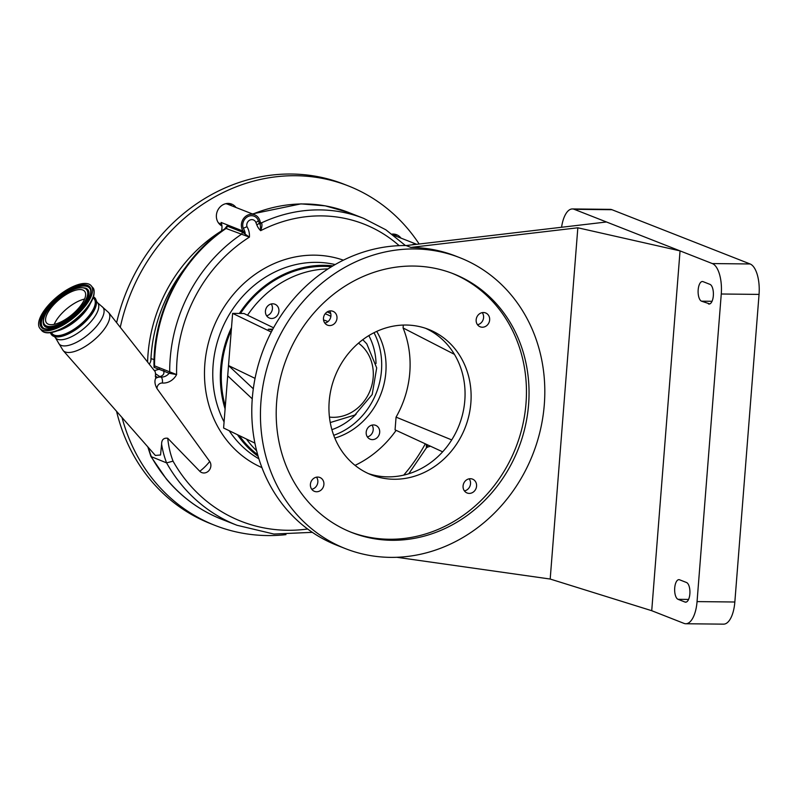 <?xml version="1.0" encoding="UTF-8"?>
<svg xmlns="http://www.w3.org/2000/svg" width="799" height="799" viewBox="0 0 799 799"><rect width="100%" height="100%" fill="white"/><g stroke="black" fill="none" stroke-linecap="round" stroke-linejoin="round"><path stroke-width="1.2" d="M150.851 360.689A145.368 130.097 -68.6 0 1 185.138 267.935M221.932 225.967A11.985 10.727 -68.6 0 1 217.168 220.514A11.985 10.727 -68.6 0 1 219.665 207.42A11.985 10.727 -68.6 0 1 231.65 204.095A11.985 10.727 -68.6 0 1 236.005 207.49M221.862 225.368A11.985 10.727 -68.6 0 1 220.824 225.288M394.346 234.147A11.985 10.727 -68.6 0 1 396.644 236.424M419.155 244.015A182.362 163.206 111.4 0 0 348.334 185.907L343.999 184.209A182.362 163.206 111.4 0 0 116.614 322.666M116.554 411.295A182.362 163.206 111.4 0 0 123.635 434.037A182.362 163.206 111.4 0 0 210.666 523.685L214.991 525.392A182.362 163.206 111.4 0 0 285.972 534.641M229.383 203.515A11.985 10.727 -68.6 0 1 231.68 205.792M348.334 185.907A182.362 163.206 111.4 0 0 120.279 327.32M122.027 417.517A182.362 163.206 111.4 0 0 127.96 435.745A182.362 163.206 111.4 0 0 214.991 525.392M392.069 234.107A11.985 10.727 -68.6 0 1 396.614 234.736A11.985 10.727 -68.6 0 1 400.978 238.122M154.367 370.646L159.071 369.288L154.017 367.31L153.997 362.257M154.337 359.959L153.967 364.484L154.537 365.852L176.609 374.581L169.168 373.263L159.071 369.288L159.58 367.84M149.313 364.224A10.417 9.328 111.4 0 0 151.171 358.561L154.057 359.69M224.699 228.874L226.976 226.057A2.087 1.868 -68.6 0 1 226.067 228.474L225.268 228.494M221.643 224.239L219.995 223.59A10.417 9.328 -68.6 0 1 218.297 222.691M258.107 217.318A10.417 9.328 -68.6 0 1 260.264 224.958A13.992 12.524 111.4 0 1 259.305 222.991L258.377 220.594A8.929 7.99 -68.6 0 0 257.068 218.347A8.929 7.99 -68.6 0 0 246.711 217.298A8.929 7.99 -68.6 0 0 243.276 228.304A13.992 12.524 111.4 0 1 245.193 233.208A10.417 9.328 -68.6 0 1 243.605 231.71A10.417 9.328 -68.6 0 1 243.266 218.996A10.417 9.328 -68.6 0 1 254.661 214.821A10.417 9.328 -68.6 0 1 258.107 217.318M225.757 203.705A10.417 9.328 -68.6 0 1 227.615 204.194L254.661 214.821M221.393 231.211A12.504 11.196 111.4 0 0 221.073 222.442L241.628 230.521L245.193 233.208M155.226 376.109L157.683 377.408L155.705 378.247L155.475 373.672L159.82 376.629L157.683 377.408A10.417 9.328 -68.6 0 1 160.899 377.058L159.82 376.629C163.176 375.66 164.464 373.822 163.685 371.106L164.204 369.647M147.805 446.861L150.931 456.519L166.601 462.891A93.783 83.935 -68.6 0 1 161.608 444.204L160.539 454.991L155.346 455.44L63.111 350.491A29.633 11.865 140.2 0 0 98.127 336.269A29.633 11.865 140.2 0 0 108.684 312.589L101.773 306.417A28.524 11.416 140.2 0 1 92.854 330.307A28.524 11.416 140.2 0 1 58.297 342.571L63.111 350.491M226.976 226.057L242.127 232L249.408 237.123L226.067 228.474A152.14 136.16 111.4 0 0 154.537 365.852A2.087 1.868 111.4 0 1 154.017 367.31M260.244 222.372L261.503 222.871C262.312 224.389 262.032 226.986 260.674 230.671A17.718 15.85 -68.6 0 1 259.425 229.343A17.718 15.85 -68.6 0 1 256.819 224.879L255.89 222.482A5.213 4.664 111.4 0 0 255.131 221.173A5.213 4.664 111.4 0 0 249.218 220.464A5.213 4.664 111.4 0 0 246.981 226.686L243.276 228.304M399.18 245.663A146.936 131.495 111.4 0 0 260.674 230.671L260.284 224.759M408.778 473.757L426.376 447.909L426.326 444.294M427.175 444.683L427.515 447.13L430.471 446.202M155.475 373.672L155.226 371.745L108.684 312.589M161.608 444.204C161.618 439.73 163.655 437.742 167.74 438.261A88.579 79.271 111.4 0 0 173.043 461.143L166.601 462.891A166.731 149.213 -68.6 0 0 181.922 485.243A166.731 149.213 -68.6 0 0 236.973 525.263L273.887 534.042L312.309 532.344M246.981 226.686A17.718 15.85 -68.6 0 1 249.408 237.123A146.936 131.495 111.4 0 0 176.609 374.581A15.63 13.992 -68.6 0 1 162.387 383.031A5.213 4.664 111.4 0 0 156.964 388.554L209.708 461.462A7.141 6.392 -68.6 0 1 208.579 470.971A7.141 6.392 -68.6 0 1 199.8 471.29L167.74 438.261M93.463 296.868A28.424 11.386 140.2 0 1 94.342 297.408A28.424 11.386 140.2 0 1 85.024 320.938A28.424 11.386 140.2 0 1 50.806 333.622A28.424 11.386 140.2 0 1 50.427 332.664M51.286 332.544L52.275 333.722A27.246 10.906 -39.8 0 0 84.534 320.739A27.246 10.906 -39.8 0 0 94.172 298.866L93.183 297.687M51.735 301.682A33.348 13.353 -39.8 0 0 39.95 328.439A33.348 13.353 -39.8 0 0 79.441 312.559A33.348 13.353 -39.8 0 0 91.226 285.792A33.348 13.353 -39.8 0 0 51.735 301.682M55.311 303.081A24.749 9.908 -39.8 0 0 46.562 322.946A24.749 9.908 -39.8 0 0 75.865 311.161A24.749 9.908 -39.8 0 0 84.614 291.295A24.749 9.908 -39.8 0 0 55.311 303.081M54.212 324.344A24.749 9.908 140.2 0 1 62.941 312.259A24.749 9.908 140.2 0 1 84.594 299.076M156.964 388.554C154.796 384.449 154.377 381.023 155.705 378.247M332.943 265.857A105.248 94.192 111.4 0 0 239.38 313.458M231.51 327.52A105.248 94.192 111.4 0 0 225.098 408.908M237.453 434.696A105.248 94.192 111.4 0 0 242.836 441.857A105.248 94.192 111.4 0 0 258.127 456.339M257.658 454.691A104.21 93.263 -68.6 0 1 239.3 435.595M225.318 406.212A104.21 93.263 -68.6 0 1 231.301 330.227M240.489 313.468A104.21 93.263 -68.6 0 1 324.164 266.357A104.21 93.263 -68.6 0 1 331.475 266.746M247.52 315.206A104.21 93.263 -68.6 0 1 328.029 268.913M256.609 450.756A104.21 93.263 -68.6 0 1 246.432 439.041M372.364 439.63A7.441 6.662 -68.6 0 1 370.217 439.21A7.441 6.662 -68.6 0 1 366.371 431.011A7.441 6.662 -68.6 0 1 373.513 424.938A7.441 6.662 -68.6 0 1 375.66 425.348A7.441 6.662 -68.6 0 1 379.505 433.547A7.441 6.662 -68.6 0 1 372.364 439.63M376.728 331.405A69.823 62.482 -68.6 0 1 334.811 438.102M396.124 430.351A104.21 93.263 -68.6 0 1 355.046 465.368M442.646 451.825L395.066 429.862L396.064 417.128A96.24 86.132 111.4 0 0 403.086 327.96L403.305 325.063M271.6 318.491A7.441 6.662 -68.6 0 1 269.463 318.072A7.441 6.662 -68.6 0 1 265.618 309.872A7.441 6.662 -68.6 0 1 272.759 303.8A7.441 6.662 -68.6 0 1 274.906 304.219A7.441 6.662 -68.6 0 1 278.741 312.419A7.441 6.662 -68.6 0 1 271.6 318.491M271.251 303.97A7.441 6.662 -68.6 0 1 266.616 315.775M372.014 425.098A7.441 6.662 -68.6 0 1 367.37 436.913M454.421 354.347L403.086 327.96M345.478 548.653A156.314 139.885 -68.6 0 1 264.839 376.469A156.314 139.885 -68.6 0 1 414.761 248.948A156.314 139.885 -68.6 0 1 459.775 257.668A156.314 139.885 -68.6 0 1 540.414 429.852A156.314 139.885 -68.6 0 1 390.491 557.372A156.314 139.885 -68.6 0 1 345.478 548.653L336.828 545.248A156.314 139.885 -68.6 0 1 256.179 373.073A156.314 139.885 -68.6 0 1 406.102 245.553L606.471 221.982L574.191 209.308A26.467 11.176 -89.4 0 0 572.414 208.948A26.467 11.176 -89.4 0 0 561.567 227.266M425.537 328.289A78.152 69.942 -68.6 0 1 462.441 414.871A78.152 69.942 -68.6 0 1 387.905 476.863A78.152 69.942 -68.6 0 1 368.459 473.617M469.173 478.821A7.441 6.662 -68.6 0 1 469.972 486.112A7.441 6.662 -68.6 0 1 464.419 490.916M316.494 477.173A7.441 6.662 -68.6 0 1 317.293 484.464A7.441 6.662 -68.6 0 1 311.75 489.268M329.578 310.991A7.441 6.662 -68.6 0 1 330.377 318.282A7.441 6.662 -68.6 0 1 324.823 323.086M482.246 312.639A7.441 6.662 -68.6 0 1 483.045 319.93A7.441 6.662 -68.6 0 1 477.502 324.734M459.775 257.668L455.879 256.139A156.314 139.885 111.4 0 0 410.866 247.42L406.102 245.553M393.957 479.25A78.152 69.942 111.4 0 0 468.923 415.49A78.152 69.942 111.4 0 0 428.604 329.398A78.152 69.942 111.4 0 0 406.102 325.033A78.152 69.942 111.4 0 0 331.136 388.793A78.152 69.942 111.4 0 0 371.455 474.886A78.152 69.942 111.4 0 0 393.957 479.25M469.243 493.402A7.441 6.662 111.4 0 0 476.384 487.33A7.441 6.662 111.4 0 0 472.549 479.13A7.441 6.662 111.4 0 0 470.401 478.711A7.441 6.662 111.4 0 0 463.26 484.783A7.441 6.662 111.4 0 0 467.105 492.983A7.441 6.662 111.4 0 0 469.243 493.402M316.574 491.755A7.441 6.662 111.4 0 0 323.715 485.682A7.441 6.662 111.4 0 0 319.87 477.482A7.441 6.662 111.4 0 0 317.732 477.063A7.441 6.662 111.4 0 0 310.591 483.135A7.441 6.662 111.4 0 0 314.426 491.335A7.441 6.662 111.4 0 0 316.574 491.755M329.657 325.573A7.441 6.662 111.4 0 0 336.798 319.5A7.441 6.662 111.4 0 0 332.953 311.3A7.441 6.662 111.4 0 0 330.806 310.881A7.441 6.662 111.4 0 0 323.665 316.953A7.441 6.662 111.4 0 0 327.51 325.153A7.441 6.662 111.4 0 0 329.657 325.573M482.326 327.22A7.441 6.662 111.4 0 0 489.467 321.148A7.441 6.662 111.4 0 0 485.622 312.948A7.441 6.662 111.4 0 0 483.485 312.529A7.441 6.662 111.4 0 0 476.344 318.601A7.441 6.662 111.4 0 0 480.179 326.801A7.441 6.662 111.4 0 0 482.326 327.22M350.521 532.004A138.986 124.384 111.4 0 0 389.233 539.255A138.986 124.384 111.4 0 0 522.366 426.636A138.986 124.384 111.4 0 0 452.134 273.298M391.83 540.284A138.986 124.384 111.4 0 0 525.143 426.896A138.986 124.384 111.4 0 0 453.442 273.797A138.986 124.384 111.4 0 0 413.413 266.047A138.986 124.384 111.4 0 0 280.109 379.425A138.986 124.384 111.4 0 0 351.81 532.524A138.986 124.384 111.4 0 0 391.83 540.284M410.866 247.42L577.837 227.785L680.049 250.886L606.471 221.982M577.837 227.785L550.191 579.045L396.793 557.283M550.191 579.045L651.724 610.706L684.014 623.39A26.467 11.176 -89.4 0 0 685.782 623.749A26.467 11.176 -89.4 0 0 697.058 601.597L721.267 294.002A26.467 11.176 -89.4 0 0 712.328 263.57L680.049 250.886L651.724 610.706M708.443 303.9A9.898 4.185 -89.4 0 0 709.103 304.039A9.898 4.185 -89.4 0 0 713.377 294.971A9.898 4.185 -89.4 0 0 709.981 284.374L703.06 281.647A9.898 4.185 -89.4 0 0 702.391 281.518A9.898 4.185 -89.4 0 0 698.126 290.586A9.898 4.185 -89.4 0 0 701.522 301.183L709.772 303.92M679.589 579.794A9.898 4.185 -89.4 0 0 678.93 579.655A9.898 4.185 -89.4 0 0 674.666 588.723A9.898 4.185 -89.4 0 0 678.051 599.32L684.983 602.046A9.898 4.185 -89.4 0 0 685.642 602.176A9.898 4.185 -89.4 0 0 689.907 593.108A9.898 4.185 -89.4 0 0 686.521 582.511L679.589 579.794M685.782 623.749L723.564 624.149A26.467 11.176 -89.4 0 0 734.84 602.007L759.05 294.402A26.467 11.176 -89.4 0 0 750.111 263.97L611.964 209.718A26.467 11.176 -89.4 0 0 610.196 209.358L572.414 208.948M255.041 378.366L228.514 365.552L253.303 388.793M273.578 327.79L243.995 313.508L232.619 313.378L227.705 375.84L252.244 398.841M272.829 329.158L268.274 329.248L272.359 330.027M232.619 313.378L271.29 332.054M227.705 375.84L223.6 428.014L254.881 443.115M396.064 417.128L451.705 439.909M374.012 332.714A69.763 62.442 -68.6 0 1 333.722 435.305M368.828 335.6A63.57 56.889 -68.6 0 1 376.039 363.505M356.154 414.122A63.57 56.889 -68.6 0 1 331.885 429.662M325.722 322.856A48.03 42.976 111.4 0 0 324.594 322.746M148.424 447.56A93.783 83.935 111.4 0 0 151.46 456.938A166.731 149.213 111.4 0 0 166.771 479.29A166.731 149.213 111.4 0 0 221.832 519.32C200.13 510.701 181.623 497.258 166.322 478.971L150.931 456.519M411.775 244.884A10.417 9.328 -68.6 0 1 416.239 244.364M221.473 230.941A147.455 131.965 111.4 0 0 147.595 362.047M241.628 230.521A12.504 11.196 111.4 0 1 242.127 232A2.087 1.868 -68.6 0 1 241.218 234.427A152.14 136.16 -68.6 0 0 169.688 371.805A2.087 1.868 111.4 0 1 169.168 373.263A10.417 9.328 111.4 0 1 160.899 377.058A5.213 2.237 -85.7 0 1 162.387 383.031M260.304 222.991A2.087 1.868 111.4 0 0 261.503 222.871A152.14 136.16 -68.6 0 1 363.705 218.387L348.564 212.444A152.14 136.16 111.4 0 0 252.804 214.092M173.043 461.143A161.518 144.549 111.4 0 0 187.715 482.486A161.518 144.549 111.4 0 0 307.615 529.008M403.695 475.135A161.518 144.549 111.4 0 0 425.308 443.825M209.708 461.462A24.999 10.007 140.2 0 1 205.183 466.546A24.999 10.007 140.2 0 1 199.8 471.29M96.529 301.463L97.648 302.811A27.406 10.976 140.2 0 1 87.96 324.803A27.406 10.976 140.2 0 1 55.511 337.857L58.297 342.571M57.588 330.756A27.246 10.906 -39.8 0 0 80.889 316.354A27.246 10.906 -39.8 0 0 90.287 303.56M45.693 332.424A32.799 13.134 -39.8 0 0 81.158 314.806A32.799 13.134 -39.8 0 0 94.092 292.174M92.714 287.58C94.202 288.689 94.532 291.505 93.723 296.01C92.015 301.842 87.83 308.104 81.168 314.806C67.236 328.838 46.961 337.468 41.438 330.227A33.348 13.353 -39.8 0 0 80.919 314.347A33.348 13.353 -39.8 0 0 92.714 287.58L91.226 285.792M52.494 301.972A31.531 12.624 -39.8 0 0 43.655 328.898A31.531 12.624 -39.8 0 0 78.682 312.259A31.531 12.624 -39.8 0 0 87.52 285.343A31.531 12.624 -39.8 0 0 52.494 301.972M53.114 302.461A30.762 12.315 -39.8 0 0 44.105 328.559C52.674 330.686 64.17 325.253 78.582 312.259C87.56 302.881 91.555 295.43 90.587 289.907A30.762 12.315 -39.8 0 0 53.114 302.461M90.627 290.087A30.592 12.245 -39.8 0 0 53.413 302.771A30.592 12.245 -39.8 0 0 44.285 328.639M43.356 323.725A28.285 11.326 -39.8 0 0 43.406 323.915A28.285 11.326 -39.8 0 0 77.863 312.369A28.285 11.326 -39.8 0 0 86.142 288.369A28.285 11.326 -39.8 0 0 85.962 288.289M43.406 323.915L43.306 323.545A28.115 11.256 -39.8 0 0 77.563 312.059A28.115 11.256 -39.8 0 0 85.793 288.199L86.142 288.369M54.232 302.661A27.356 10.946 -39.8 0 0 46.552 326.012A27.356 10.946 -39.8 0 0 76.944 311.58A27.356 10.946 -39.8 0 0 84.614 288.229A27.356 10.946 -39.8 0 0 54.232 302.661M255.89 222.482A5.213 1.668 -21.2 0 0 258.377 220.594M256.819 224.879A5.213 1.668 -21.2 0 0 259.305 222.991M261.922 467.615A111.5 99.785 -68.6 0 1 228.314 442.187A111.5 99.785 -68.6 0 1 223.63 307.745A111.5 99.785 -68.6 0 1 343.4 260.174M229.203 430.721A105.248 94.192 111.4 0 0 235.266 438.881A105.248 94.192 111.4 0 0 258.876 458.806M335.171 264.559A105.248 94.192 111.4 0 0 234.107 307.096A105.248 94.192 111.4 0 0 224.08 421.952M701.522 301.183L712.039 301.293M697.058 601.597L734.84 602.007M721.267 294.002L759.05 294.402M712.328 263.57L750.111 263.97M684.983 602.046L686.311 602.056M678.051 599.32L688.568 599.44M574.191 209.308L611.964 209.718M325.173 313.767A54.891 49.129 -68.6 0 1 330.876 316.364M327.171 311.95A57.318 51.296 -68.6 0 1 330.746 313.568M323.545 319.95A48.649 43.536 -68.6 0 1 327.95 321.617M329.438 417.088A40.799 36.514 111.4 0 0 368.279 394.626A40.799 36.514 111.4 0 0 364.584 348.883A40.799 36.514 111.4 0 0 358.481 343.151M416.708 244.304L393.507 235.186M153.967 364.484C153.668 311.4 181.912 257.418 225.178 228.544M348.564 212.444L325.243 205.842L300.933 203.875L252.394 213.932M426.376 447.909L427.515 447.13M221.832 519.32L236.973 525.263M97.648 302.811L101.773 306.417M54.392 336.519L55.511 337.857M50.806 333.622C54.741 341.642 72.989 334.192 85.463 321.657C93.453 313.568 97.108 306.616 96.419 300.784L94.342 297.408M41.438 330.227L39.95 328.439M43.306 323.545C42.427 317.842 46.032 310.881 54.132 302.651C66.756 290.976 77.313 286.162 85.793 288.199M405.453 245.543L385.877 229.812L363.705 218.387M330.247 422.551L354.836 415.041L372.184 394.536L376.699 367.9L366.791 343.87L362.786 339.695"/></g></svg>
